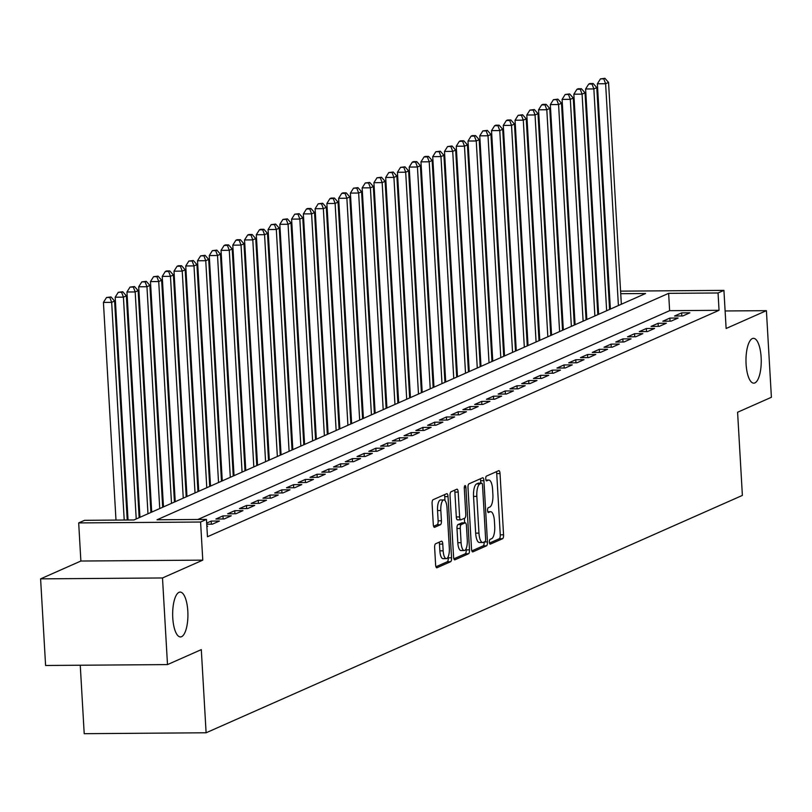 <?xml version="1.0" encoding="UTF-8"?>
<svg xmlns="http://www.w3.org/2000/svg" width="812" height="812" viewBox="0 0 812 812"><rect width="100%" height="100%" fill="white"/><g stroke="black" fill="none" stroke-linecap="round" stroke-linejoin="round"><path stroke-width="1.22" d="M489.392 542.111A2.406 0.822 89.6 0 0 490.215 544.162A2.406 0.822 89.6 0 0 490.336 544.131L502.598 538.701A3.441 1.167 89.6 0 0 503.562 534.793L500.03 473.579A3.441 1.167 89.6 0 0 498.852 470.645A3.441 1.167 89.6 0 0 498.68 470.686L486.408 476.116A2.406 0.822 89.6 0 0 485.738 478.847A2.406 0.822 89.6 0 0 486.571 480.897A2.406 0.822 89.6 0 0 486.682 480.877L488.276 480.176A11.003 3.745 89.6 0 1 488.824 480.054A11.003 3.745 89.6 0 1 492.6 489.423L492.884 494.518A11.003 3.745 89.6 0 1 489.819 507.043L488.235 507.744A2.406 0.822 89.6 0 0 487.565 510.484A2.406 0.822 89.6 0 0 488.388 512.534A2.406 0.822 89.6 0 0 488.509 512.504L490.093 511.804A11.003 3.745 89.6 0 1 490.641 511.682A11.003 3.745 89.6 0 1 494.417 521.05L494.711 526.156A11.003 3.745 89.6 0 1 491.646 538.671L490.062 539.371A2.406 0.822 89.6 0 0 489.392 542.111M187.816 611.182A22.421 7.633 89.6 0 0 180.122 592.08A22.421 7.633 89.6 0 0 172.763 617.841A22.421 7.633 89.6 0 0 180.447 636.933A22.421 7.633 89.6 0 0 187.816 611.182M761.138 357.412A22.421 7.633 89.6 0 0 753.445 338.32A22.421 7.633 89.6 0 0 746.086 364.07A22.421 7.633 89.6 0 0 753.78 383.162A22.421 7.633 89.6 0 0 761.138 357.412M435.587 543.776A3.441 1.167 89.6 0 0 434.633 547.684L435.618 564.868A3.441 1.167 89.6 0 0 436.805 567.791A3.441 1.167 89.6 0 0 436.968 567.75L450.599 561.721A3.441 1.167 89.6 0 0 451.553 557.814L448.021 496.589A3.441 1.167 89.6 0 0 446.844 493.666A3.441 1.167 89.6 0 0 446.671 493.706L433.05 499.735A3.441 1.167 89.6 0 0 432.096 503.643L433.283 524.39A3.441 1.167 89.6 0 0 434.471 527.323A3.441 1.167 89.6 0 0 434.643 527.282L440.469 524.704A3.441 1.167 89.6 0 0 441.423 520.786L440.835 510.504A9.196 3.136 89.6 0 1 443.849 499.938A9.196 3.136 89.6 0 1 447.006 507.764L449.33 548.07A9.196 3.136 89.6 0 1 446.316 558.636A9.196 3.136 89.6 0 1 443.159 550.8L442.773 544.081A3.441 1.167 89.6 0 0 441.586 541.157A3.441 1.167 89.6 0 0 441.423 541.198L435.587 543.776M167.495 664.592L45.594 665.485L40.6 578.865L162.501 577.961L167.495 664.592L201.305 649.62L206.106 732.779L742.381 495.411L737.59 412.252L771.4 397.281L766.406 310.661L726.121 328.495L723.928 290.381L718.052 292.98L719.046 310.306L207.466 536.742L206.461 519.416L200.584 522.025L78.683 522.918L84.56 520.319L133.98 519.954L645.57 293.518L620.733 293.7M162.501 577.961L202.777 560.138L200.584 522.025M471.518 548.973A3.441 1.167 89.6 0 0 472.706 551.896A3.441 1.167 89.6 0 0 472.878 551.866L486.5 545.837A3.441 1.167 89.6 0 0 487.454 541.919L483.922 480.704A3.441 1.167 89.6 0 0 482.744 477.771A3.441 1.167 89.6 0 0 482.572 477.811L468.95 483.84A3.441 1.167 89.6 0 0 467.996 487.758L471.518 548.973M468.544 553.774L454.923 559.803A3.441 1.167 89.6 0 1 454.75 559.844A3.441 1.167 89.6 0 1 453.573 556.92L450.041 495.696A3.441 1.167 89.6 0 1 451.005 491.788L456.831 489.21A3.441 1.167 89.6 0 1 457.004 489.169A3.441 1.167 89.6 0 1 458.181 492.092L459.612 516.919A3.441 1.167 89.6 0 0 460.79 519.853A3.441 1.167 89.6 0 0 460.962 519.812L464.829 518.107A3.441 1.167 89.6 0 0 465.783 514.189L464.302 488.347A2.406 0.822 89.6 0 1 465.093 485.576A2.406 0.822 89.6 0 1 465.915 487.626L469.498 549.866A3.441 1.167 89.6 0 1 468.544 553.774L465.246 553.804L453.908 558.818M766.406 310.661L725.116 310.966M682.811 315.949L689.865 312.823L681.633 312.884L674.579 316.01L682.811 315.949M671.047 321.156L678.111 318.03L669.87 318.091L662.815 321.217L671.047 321.156M659.293 326.353L666.347 323.237L658.106 323.298L651.051 326.414L659.293 326.353M647.529 331.56L654.584 328.444L646.352 328.505L639.298 331.621L647.529 331.56M635.766 336.767L642.83 333.641L634.588 333.702L627.534 336.828L635.766 336.767M624.012 341.974L631.066 338.848L622.824 338.908L615.77 342.035L624.012 341.974M612.248 347.181L619.302 344.055L611.071 344.115L604.016 347.242L612.248 347.181M600.484 352.388L607.549 349.262L599.307 349.322L592.252 352.449L600.484 352.388M588.73 357.595L595.785 354.468L587.543 354.529L580.489 357.656L588.73 357.595M576.967 362.791L584.021 359.675L575.789 359.736L568.735 362.852L576.967 362.791M565.203 367.998L572.267 364.882L564.025 364.943L556.971 368.059L565.203 367.998M553.449 373.205L560.503 370.079L552.261 370.14L545.207 373.266L553.449 373.205M541.685 378.412L548.739 375.286L540.508 375.347L533.454 378.473L541.685 378.412M529.921 383.619L536.986 380.493L528.744 380.554L521.69 383.68L529.921 383.619M518.168 388.826L525.222 385.7L516.98 385.761L509.926 388.887L518.168 388.826M506.404 394.033L513.458 390.907L505.226 390.968L498.162 394.094L506.404 394.033M494.64 399.23L501.694 396.114L493.463 396.175L486.408 399.291L494.64 399.23M482.886 404.437L489.94 401.321L481.699 401.382L474.644 404.498L482.886 404.437M471.122 409.644L478.177 406.518L469.945 406.579L462.881 409.705L471.122 409.644M459.359 414.851L466.413 411.725L458.181 411.785L451.127 414.912L459.359 414.851M447.605 420.058L454.659 416.932L446.417 416.992L439.363 420.119L447.605 420.058M435.841 425.265L442.895 422.138L434.664 422.199L427.599 425.326L435.841 425.265M424.077 430.472L431.131 427.345L422.9 427.406L415.845 430.533L424.077 430.472M412.323 435.668L419.378 432.552L411.136 432.613L404.082 435.729L412.323 435.668M400.56 440.875L407.614 437.759L399.382 437.82L392.318 440.936L400.56 440.875M388.796 446.082L395.85 442.956L387.618 443.017L380.564 446.143L388.796 446.082M377.042 451.289L384.096 448.163L375.854 448.224L368.8 451.35L377.042 451.289M365.278 456.496L372.332 453.37L364.101 453.431L357.036 456.557L365.278 456.496M353.514 461.703L360.569 458.577L352.337 458.638L345.283 461.764L353.514 461.703M341.75 466.91L348.815 463.784L340.573 463.845L333.519 466.971L341.75 466.91M329.997 472.107L337.051 468.991L328.819 469.052L321.755 472.168L329.997 472.107M318.233 477.314L325.287 474.198L317.056 474.259L310.001 477.375L318.233 477.314M306.469 482.521L313.533 479.395L305.292 479.456L298.237 482.582L306.469 482.521M294.715 487.728L301.77 484.602L293.538 484.662L286.474 487.789L294.715 487.728M282.952 492.935L290.006 489.809L281.774 489.869L274.72 492.996L282.952 492.935M271.188 498.142L278.252 495.015L270.01 495.076L262.956 498.203L271.188 498.142M259.434 503.349L266.488 500.222L258.246 500.283L251.192 503.41L259.434 503.349M247.67 508.545L254.724 505.429L246.493 505.49L239.438 508.606L247.67 508.545M235.906 513.752L242.971 510.636L234.729 510.697L227.675 513.813L235.906 513.752M224.153 518.959L231.207 515.833L222.965 515.894L215.911 519.02L224.153 518.959M206.735 524.207L212.389 524.166L219.443 521.04L211.211 521.101L206.674 523.111M206.877 526.602L207.689 526.247L206.857 526.257M719.046 310.306L669.626 310.671L197.864 519.487M586.64 315.858L585.848 316.203M574.876 321.065L574.094 321.41M563.112 326.272L562.33 326.617M551.358 331.469L550.566 331.824M539.594 336.675L538.813 337.021M527.83 341.882L527.049 342.228M516.077 347.089L515.285 347.434M504.313 352.296L503.531 352.641M492.549 357.503L491.767 357.848M480.795 362.71L480.004 363.055M469.031 367.907L468.24 368.262M457.268 373.114L456.486 373.459M445.514 378.321L444.722 378.666M433.75 383.528L432.958 383.873M421.986 388.735L421.205 389.08M410.222 393.942L409.441 394.287M398.469 399.149L397.677 399.494M386.705 404.346L385.923 404.701M374.941 409.552L374.159 409.898M363.187 414.759L362.396 415.105M351.423 419.966L350.642 420.311M339.66 425.173L338.878 425.518M327.906 430.38L327.114 430.725M316.142 435.577L315.36 435.932M304.378 440.784L303.597 441.139M292.624 445.991L291.833 446.336M280.861 451.198L280.079 451.543M269.097 456.405L268.315 456.75M257.343 461.612L256.551 461.957M245.579 466.819L244.798 467.164M233.815 472.016L233.034 472.371M222.062 477.223L221.27 477.578M210.298 482.429L209.516 482.775M198.534 487.636L197.752 487.982M186.78 492.843L185.989 493.188M175.016 498.05L174.235 498.395M163.253 503.257L162.471 503.602M151.499 508.454L150.707 508.809M139.735 513.661L138.953 514.016M127.971 518.868L127.19 519.213M598.424 311.199L597.622 311.199M80.256 665.231L84.204 733.683L206.106 732.779M202.777 560.138L80.875 561.031L40.6 578.865M80.875 561.031L78.683 522.918M596.617 293.67L597.399 293.325M718.052 292.98L668.631 293.345L157.041 519.781L206.461 519.416M608.533 291.224L609.335 291.224M620.591 291.143L723.928 290.381M609.487 293.782L608.675 293.782M597.429 293.873L596.627 293.873M669.626 310.671L668.631 293.345M681.633 312.884L681.806 315.949M669.87 318.091L670.052 321.156M658.106 323.298L658.288 326.363M646.352 328.505L646.525 331.57M634.588 333.702L634.771 336.777M622.824 338.908L623.007 341.984M611.071 344.115L611.243 347.191M599.307 349.322L599.489 352.388M587.543 354.529L587.726 357.595M575.789 359.736L575.962 362.802M564.025 364.943L564.208 368.009M552.261 370.14L552.444 373.215M540.508 375.347L540.68 378.422M528.744 380.554L528.916 383.629M516.98 385.761L517.163 388.826M505.226 390.968L505.399 394.033M493.463 396.175L493.635 399.24M481.699 401.382L481.881 404.447M469.945 406.579L470.118 409.654M458.181 411.785L458.354 414.861M446.417 416.992L446.6 420.068M434.664 422.199L434.836 425.265M422.9 427.406L423.072 430.472M411.136 432.613L411.319 435.679M399.382 437.82L399.555 440.886M387.618 443.017L387.791 446.092M375.854 448.224L376.037 451.299M364.101 453.431L364.273 456.506M352.337 458.638L352.51 461.703M340.573 463.845L340.756 466.91M328.819 469.052L328.992 472.117M317.056 474.259L317.228 477.324M305.292 479.456L305.474 482.531M293.538 484.662L293.711 487.738M281.774 489.869L281.947 492.945M270.01 495.076L270.193 498.142M258.246 500.283L258.429 503.349M246.493 505.49L246.665 508.556M234.729 510.697L234.912 513.763M222.965 515.894L223.148 518.969M211.211 521.101L211.384 524.176M489.514 543.066L499.309 538.732A3.441 1.167 89.6 0 0 500.263 534.814L496.731 473.599A3.441 1.167 89.6 0 0 496.396 471.691M480.765 483.12L480.633 480.724A3.441 1.167 89.6 0 0 480.288 478.826M471.863 550.881L483.201 545.857A3.441 1.167 89.6 0 0 484.165 541.98M484.947 541.634A2.406 0.822 89.6 0 0 485.627 538.894L482.521 485.16A2.406 0.822 89.6 0 0 481.699 483.11A2.406 0.822 89.6 0 0 481.577 483.14L479.902 483.881A11.003 3.745 89.6 0 0 476.837 496.396L478.958 533.129A11.003 3.745 89.6 0 0 482.734 542.497A11.003 3.745 89.6 0 0 483.282 542.375L484.947 541.634M478.522 483.16A2.406 0.822 89.6 0 0 478.4 483.13A2.406 0.822 89.6 0 0 478.288 483.16L481.577 483.14M482.734 542.497L479.435 542.517A11.003 3.745 89.6 0 1 475.659 533.149L473.538 496.416A11.003 3.745 89.6 0 1 476.614 483.901L478.288 483.16M460.617 519.812L457.663 519.842A3.441 1.167 89.6 0 1 457.501 519.873A3.441 1.167 89.6 0 1 456.314 516.95L454.882 492.123A3.441 1.167 89.6 0 0 454.547 490.215M464.383 518.3L464.647 522.827M466.139 548.628L466.21 549.886L469.498 549.866M461.094 542.69A9.196 3.136 89.6 0 0 464.251 550.516A9.196 3.136 89.6 0 0 467.276 539.95L466.453 525.75A3.441 1.167 89.6 0 0 465.276 522.827A3.441 1.167 89.6 0 0 465.103 522.867L461.236 524.572A3.441 1.167 89.6 0 0 460.282 528.49L461.094 542.69L457.806 542.71A9.196 3.136 89.6 0 0 460.962 550.546L464.251 550.516M462.15 522.887A3.441 1.167 89.6 0 0 461.977 522.847A3.441 1.167 89.6 0 0 461.815 522.887L465.103 522.867M457.806 542.71L456.983 528.51A3.441 1.167 89.6 0 1 457.948 524.603L461.815 522.887M465.246 553.804A3.441 1.167 89.6 0 0 466.21 549.886M446.316 558.636L443.017 558.656A9.196 3.136 89.6 0 1 439.86 550.83L439.475 544.111A3.441 1.167 89.6 0 0 439.14 542.203M443.849 499.938L440.561 499.959A9.196 3.136 89.6 0 0 437.536 510.525L440.835 510.504M433.628 526.298L437.171 524.725A3.441 1.167 89.6 0 0 438.135 520.817L437.536 510.525M444.956 500.507L444.732 496.619A3.441 1.167 89.6 0 0 444.387 494.711M435.963 566.766L447.3 561.752A3.441 1.167 89.6 0 0 448.254 557.834L448.194 556.748M621.342 304.236L608.553 82.418L605.61 83.717L597.378 83.778L610.37 309.098M603.763 78.845L604.94 78.317L600.474 78.865L603.763 78.845L605.61 83.717L618.399 305.535M604.94 78.317L608.553 82.418M597.378 83.778L600.474 78.865M609.579 309.443L596.79 87.625L593.856 88.924L585.614 88.985L598.606 314.295M591.999 84.042L593.176 83.524L589.888 83.545L588.71 84.072L591.999 84.042L593.856 88.924L606.645 310.742M593.176 83.524L596.79 87.625M585.614 88.985L588.71 84.072M597.825 314.65L585.036 92.822L582.092 94.131L573.851 94.192L586.843 319.502M580.245 89.249L581.422 88.731L578.124 88.752L576.946 89.279L580.245 89.249L582.092 94.131L594.881 315.949M581.422 88.731L585.036 92.822M573.851 94.192L576.946 89.279M586.061 319.857L573.272 98.029L570.328 99.338L562.097 99.399L575.089 324.709M568.481 94.456L569.659 93.938L565.182 94.476L568.481 94.456L570.328 99.338L583.117 321.156M569.659 93.938L573.272 98.029M562.097 99.399L565.182 94.476M574.297 325.054L561.508 103.236L558.575 104.535L550.333 104.596L563.325 329.916M556.717 99.663L557.895 99.145L553.429 99.683L556.717 99.663L558.575 104.535L571.364 326.363M557.895 99.145L561.508 103.236M550.333 104.596L553.429 99.683M562.543 330.261L549.754 108.443L546.811 109.742L538.569 109.803L551.561 335.123M544.964 104.87L546.141 104.352L542.842 104.372L541.665 104.89L544.964 104.87L546.811 109.742L559.6 331.57M546.141 104.352L549.754 108.443M538.569 109.803L541.665 104.89M550.78 335.468L537.991 113.65L535.047 114.949L526.815 115.01L539.807 340.329M533.2 110.077L534.377 109.549L529.901 110.097L533.2 110.077L535.047 114.949L547.836 336.767M534.377 109.549L537.991 113.65M526.815 115.01L529.901 110.097M539.016 340.675L526.227 118.856L523.293 120.156L515.052 120.217L528.044 345.536M521.436 115.284L522.613 114.756L518.147 115.304L521.436 115.284L523.293 120.156L536.082 341.974M522.613 114.756L526.227 118.856M515.052 120.217L518.147 115.304M527.262 345.882L514.473 124.063L511.53 125.363L503.288 125.424L516.28 350.733M509.682 120.48L510.86 119.963L507.561 119.983L506.383 120.511L509.682 120.48L511.53 125.363L524.319 347.181M510.86 119.963L514.473 124.063M503.288 125.424L506.383 120.511M515.498 351.088L502.709 129.26L499.766 130.57L491.534 130.63L504.526 355.94M497.918 125.687L499.096 125.17L495.797 125.19L494.62 125.718L497.918 125.687L499.766 130.57L512.555 352.388M499.096 125.17L502.709 129.26M491.534 130.63L494.62 125.718M503.734 356.295L490.945 134.467L488.002 135.777L479.77 135.837L492.762 361.147M486.155 130.894L487.332 130.377L482.866 130.915L486.155 130.894L488.002 135.777L500.801 357.595M487.332 130.377L490.945 134.467M479.77 135.837L482.866 130.915M491.981 361.492L479.181 139.674L476.248 140.973L468.006 141.034L480.998 366.354M474.401 136.101L475.578 135.584L472.279 135.604L471.102 136.122L474.401 136.101L476.248 140.973L489.037 362.802M475.578 135.584L479.181 139.674M468.006 141.034L471.102 136.122M480.217 366.699L467.428 144.881L464.484 146.18L456.253 146.241L469.245 371.561M462.637 141.308L463.814 140.791L460.516 140.811L459.338 141.329L462.637 141.308L464.484 146.18L477.273 368.009M463.814 140.791L467.428 144.881M456.253 146.241L459.338 141.329M468.453 371.906L455.664 150.088L452.72 151.387L444.489 151.448L457.481 376.768M450.873 146.515L452.051 145.987L447.585 146.536L450.873 146.515L452.72 151.387L465.52 373.205M452.051 145.987L455.664 150.088M444.489 151.448L447.585 146.536M456.699 377.113L443.9 155.295L440.967 156.594L432.725 156.655L445.717 381.975M439.119 151.722L440.297 151.194L435.821 151.742L439.119 151.722L440.967 156.594L453.756 378.412M440.297 151.194L443.9 155.295M432.725 156.655L435.821 151.742M444.935 382.32L432.146 160.502L429.203 161.801L420.971 161.862L433.963 387.172M427.356 156.919L428.533 156.401L425.234 156.422L424.057 156.949L427.356 156.919L429.203 161.801L441.992 383.619M428.533 156.401L432.146 160.502M420.971 161.862L424.057 156.949M433.172 387.527L420.383 165.699L417.439 167.008L409.207 167.069L422.199 392.379M415.592 162.126L416.769 161.608L413.481 161.629L412.303 162.156L415.592 162.126L417.439 167.008L430.238 388.826M416.769 161.608L420.383 165.699M409.207 167.069L412.303 162.156M421.418 392.734L408.619 170.906L405.685 172.215L397.444 172.276L410.436 397.586M403.838 167.333L405.005 166.815L400.539 167.353L403.838 167.333L405.685 172.215L418.474 394.033M405.005 166.815L408.619 170.906M397.444 172.276L400.539 167.353M409.654 397.931L396.865 176.113L393.921 177.412L385.69 177.473L398.682 402.793M392.074 172.54L393.252 172.022L388.775 172.56L392.074 172.54L393.921 177.412L406.71 399.24M393.252 172.022L396.865 176.113M385.69 177.473L388.775 172.56M397.89 403.138L385.101 181.32L382.158 182.619L373.926 182.68L386.918 408M380.31 177.747L381.488 177.229L377.022 177.767L380.31 177.747L382.158 182.619L394.947 404.447M381.488 177.229L385.101 181.32M373.926 182.68L377.022 177.767M386.126 408.345L373.337 186.527L370.404 187.826L362.162 187.887L375.154 413.207M368.557 182.954L369.724 182.426L365.258 182.974L368.557 182.954L370.404 187.826L383.193 409.644M369.724 182.426L373.337 186.527M362.162 187.887L365.258 182.974M374.373 413.552L361.584 191.733L358.64 193.033L350.408 193.094L363.4 418.413M356.793 188.161L357.97 187.633L353.494 188.181L356.793 188.161L358.64 193.033L371.429 414.851M357.97 187.633L361.584 191.733M350.408 193.094L353.494 188.181M362.609 418.759L349.82 196.94L346.876 198.24L338.645 198.301L351.637 423.61M345.029 193.357L346.206 192.84L342.908 192.86L341.74 193.388L345.029 193.357L346.876 198.24L359.665 420.058M346.206 192.84L349.82 196.94M338.645 198.301L341.74 193.388M350.845 423.965L338.056 202.137L335.123 203.447L326.881 203.507L339.873 428.817M333.275 198.564L334.442 198.047L331.154 198.067L329.976 198.595L333.275 198.564L335.123 203.447L347.912 425.265M334.442 198.047L338.056 202.137M326.881 203.507L329.976 198.595M339.091 429.172L326.302 207.344L323.359 208.654L315.127 208.714L328.109 434.024M321.511 203.771L322.689 203.254L318.213 203.792L321.511 203.771L323.359 208.654L336.148 430.472M322.689 203.254L326.302 207.344M315.127 208.714L318.213 203.792M327.327 434.369L314.538 212.551L311.595 213.85L303.363 213.911L316.355 439.231M309.748 208.978L310.925 208.461L307.626 208.481L306.459 208.999L309.748 208.978L311.595 213.85L324.384 435.679M310.925 208.461L314.538 212.551M303.363 213.911L306.459 208.999M315.563 439.576L302.774 217.758L299.841 219.057L291.599 219.118L304.591 444.438M297.994 214.185L299.161 213.668L294.695 214.206L297.994 214.185L299.841 219.057L312.63 440.886M299.161 213.668L302.774 217.758M291.599 219.118L294.695 214.206M303.81 444.783L291.021 222.965L288.077 224.264L279.835 224.325L292.827 449.645M286.23 219.392L287.407 218.864L282.931 219.413L286.23 219.392L288.077 224.264L300.866 446.082M287.407 218.864L291.021 222.965M279.835 224.325L282.931 219.413M292.046 449.99L279.257 228.172L276.313 229.471L268.082 229.532L281.074 454.852M274.466 224.599L275.644 224.071L271.178 224.619L274.466 224.599L276.313 229.471L289.102 451.289M275.644 224.071L279.257 228.172M268.082 229.532L271.178 224.619M280.282 455.197L267.493 233.379L264.56 234.678L256.318 234.739L269.31 460.049M262.702 229.796L263.88 229.278L260.591 229.299L259.414 229.826L262.702 229.796L264.56 234.678L277.349 456.496M263.88 229.278L267.493 233.379M256.318 234.739L259.414 229.826M268.528 460.404L255.739 238.576L252.796 239.885L244.554 239.946L257.546 465.256M250.949 235.003L252.126 234.485L248.827 234.506L247.65 235.033L250.949 235.003L252.796 239.885L265.585 461.703M252.126 234.485L255.739 238.576M244.554 239.946L247.65 235.033M256.765 465.611L243.976 243.783L241.032 245.092L232.8 245.153L245.792 470.463M239.185 240.21L240.362 239.692L237.063 239.713L235.896 240.23L239.185 240.21L241.032 245.092L253.821 466.91M240.362 239.692L243.976 243.783M232.8 245.153L235.896 240.23M245.001 470.808L232.212 248.99L229.278 250.289L221.037 250.35L234.029 475.67M227.421 245.417L228.598 244.899L225.31 244.919L224.132 245.437L227.421 245.417L229.278 250.289L242.067 472.117M228.598 244.899L232.212 248.99M221.037 250.35L224.132 245.437M233.247 476.015L220.458 254.197L217.514 255.496L209.273 255.557L222.265 480.877M215.667 250.624L216.845 250.106L212.368 250.644L215.667 250.624L217.514 255.496L230.303 477.324M216.845 250.106L220.458 254.197M209.273 255.557L212.368 250.644M221.483 481.222L208.694 259.404L205.751 260.703L197.519 260.764L210.511 486.083M203.903 255.831L205.081 255.303L200.615 255.851L203.903 255.831L205.751 260.703L218.54 482.521M205.081 255.303L208.694 259.404M197.519 260.764L200.615 255.851M209.719 486.429L196.93 264.61L193.997 265.91L185.755 265.971L198.747 491.29M192.139 261.038L193.317 260.51L188.851 261.058L192.139 261.038L193.997 265.91L206.786 487.728M193.317 260.51L196.93 264.61M185.755 265.971L188.851 261.058M197.966 491.636L185.177 269.817L182.233 271.117L173.991 271.178L186.983 496.487M180.386 266.234L181.563 265.717L178.264 265.737L177.087 266.265L180.386 266.234L182.233 271.117L195.022 492.935M181.563 265.717L185.177 269.817M173.991 271.178L177.087 266.265M186.202 496.842L173.413 275.014L170.469 276.324L162.238 276.385L175.23 501.694M168.622 271.441L169.799 270.924L166.501 270.944L165.323 271.472L168.622 271.441L170.469 276.324L183.258 498.142M169.799 270.924L173.413 275.014M162.238 276.385L165.323 271.472M174.438 502.049L161.649 280.221L158.716 281.531L150.474 281.591L163.466 506.901M156.858 276.648L158.035 276.131L153.57 276.669L156.858 276.648L158.716 281.531L171.505 503.349M158.035 276.131L161.649 280.221M150.474 281.591L153.57 276.669M162.684 507.246L149.895 285.428L146.952 286.727L138.71 286.788L151.702 512.108M145.104 281.855L146.282 281.338L141.806 281.876L145.104 281.855L146.952 286.727L159.741 508.556M146.282 281.338L149.895 285.428M138.71 286.788L141.806 281.876M150.92 512.453L138.131 290.635L135.188 291.934L126.956 291.995L139.948 517.315M133.341 287.062L134.518 286.545L130.042 287.083L133.341 287.062L135.188 291.934L147.977 513.763M134.518 286.545L138.131 290.635M126.956 291.995L130.042 287.083M139.156 517.66L126.367 295.842L123.424 297.141L115.192 297.202L128.042 519.995M121.577 292.269L122.754 291.741L118.288 292.29L121.577 292.269L123.424 297.141L136.223 518.959M122.754 291.741L126.367 295.842M115.192 297.202L118.288 292.29M127.23 520.005L114.604 301.049L111.67 302.348L103.428 302.409L115.984 520.086M109.823 297.476L111 296.948L106.524 297.496L109.823 297.476L111.67 302.348L124.216 520.025M111 296.948L114.604 301.049M103.428 302.409L106.524 297.496M487.799 511.824L490.093 511.804M485.982 480.186L488.276 480.176M496.731 473.599L500.03 473.579M500.263 534.814L503.562 534.793M499.309 538.732L502.598 538.701M480.633 480.724L483.922 480.704M484.246 541.949L487.454 541.919M483.201 545.857L486.5 545.837M476.614 483.901L479.902 483.881M473.538 496.416L476.837 496.396M475.659 533.149L478.958 533.129M454.882 492.123L458.181 492.092M456.314 516.95L459.612 516.919M464.291 487.636L465.915 487.626M457.948 524.603L461.236 524.572M456.983 528.51L460.282 528.49M439.475 544.111L442.773 544.081M439.86 550.83L443.159 550.8M438.135 520.817L441.423 520.786M437.171 524.725L440.469 524.704M444.732 496.619L448.021 496.589M448.254 557.834L451.553 557.814M447.3 561.752L450.599 561.721M487.768 511.702L490.641 511.682M485.941 480.075L488.824 480.054M478.4 483.13L481.699 483.11M457.501 519.873L460.79 519.853M461.977 522.847L465.276 522.827"/></g></svg>

